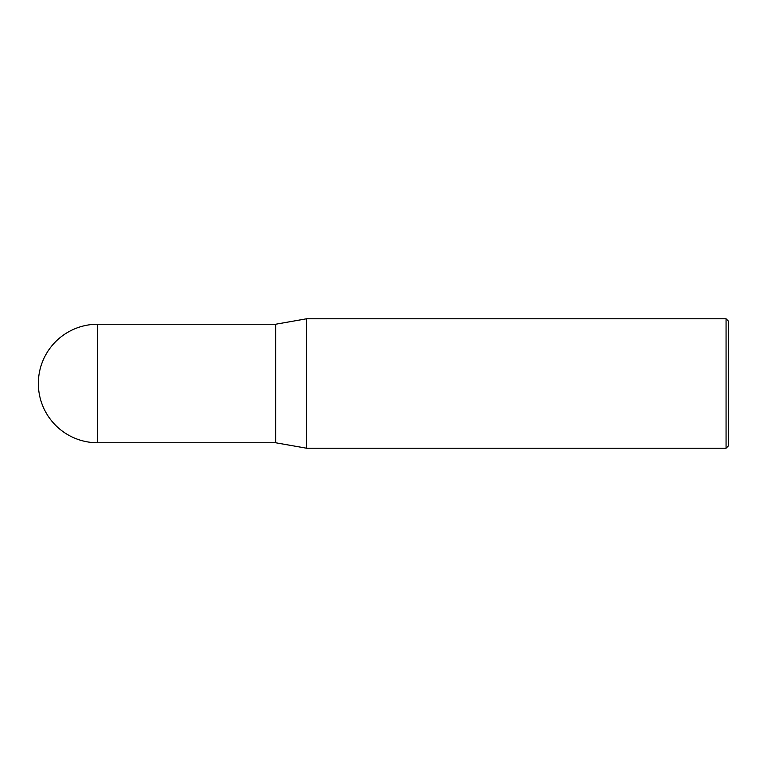 <?xml version="1.0" encoding="UTF-8"?>
<svg xmlns="http://www.w3.org/2000/svg" width="767" height="767" viewBox="0 0 767 767"><rect width="100%" height="100%" fill="white"/><g stroke="black" fill="none" stroke-linecap="round" stroke-linejoin="round"><path stroke-width="0.58" stroke-dasharray="3.83 2.88" d="M275.641 324.24L275.641 442.76M306.56 318.784L306.56 448.216M728.65 445.627L728.65 321.373M726.061 318.784L726.061 448.216M97.61 442.76L97.61 324.24"/><path stroke-width="1.15" d="M275.641 442.76L275.641 324.24L306.56 318.784L306.56 448.216L275.641 442.76L97.61 442.76L97.61 324.24A59.26 59.26 0 0 0 38.35 383.5A59.26 59.26 0 0 0 97.61 442.76M726.061 318.784L728.65 321.373L728.65 445.627L726.061 448.216L726.061 318.784L306.56 318.784M726.061 448.216L306.56 448.216M275.641 324.24L97.61 324.24"/></g></svg>
